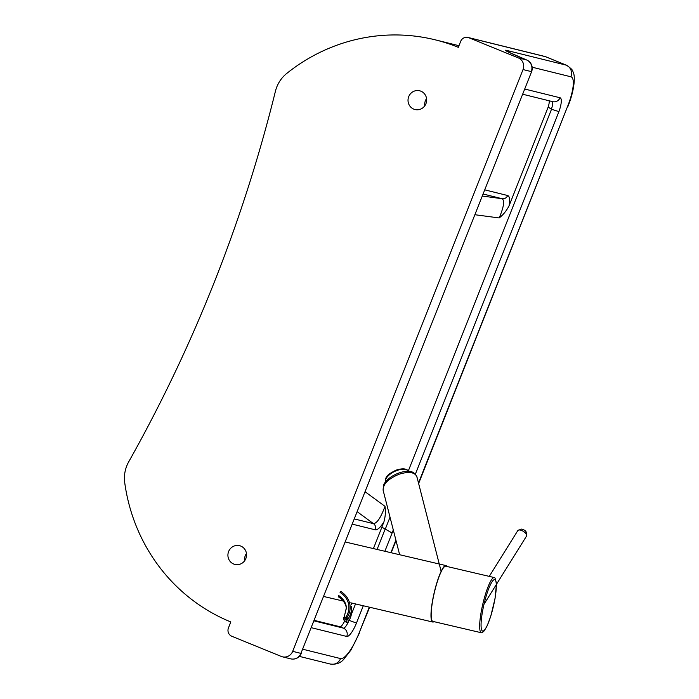 <?xml version="1.0" encoding="UTF-8"?>
<svg xmlns="http://www.w3.org/2000/svg" width="699" height="699" viewBox="0 0 699 699"><rect width="100%" height="100%" fill="white"/><g stroke="black" fill="none" stroke-linecap="round" stroke-linejoin="round"><path stroke-width="1.05" d="M240.753 546.059A9.664 9.314 103.9 0 1 234.925 564.434A9.664 9.314 103.9 0 1 228.381 552.193A9.664 9.314 103.9 0 1 240.753 546.059M420.859 91.167A9.664 9.314 103.9 0 1 415.031 109.542A9.664 9.314 103.9 0 1 408.487 97.301A9.664 9.314 103.9 0 1 420.859 91.167M518.291 57.895A9.017 8.694 103.9 0 1 523.027 69.559L531.275 71.595A9.017 8.694 -76.1 0 0 526.539 59.931L518.291 57.895L468.811 37.72L545.456 56.68L566.164 65.129L506.749 50.424A34.784 1.284 21.6 0 0 525.106 59.345L526.539 59.931A9.017 3.425 112.5 0 1 526.67 59.983A9.017 3.425 112.5 0 1 526.819 60.053M282.457 656.815L290.705 658.851A9.017 8.694 -76.1 0 0 300.928 653.382L531.607 71.63L300.928 653.382L292.68 651.346A9.017 8.694 103.9 0 1 281.304 656.44L231.823 636.265A6.44 6.212 103.9 0 1 228.442 627.938L230.81 621.953A180.211 173.702 -76.1 0 1 124.728 482.659A32.206 31.044 103.9 0 1 128.695 461.847A1433.562 1381.74 103.9 0 0 275.423 91.254A32.206 31.044 103.9 0 1 286.747 73.439A180.211 173.702 -76.1 0 1 435.302 39.852L458.963 45.706M352.427 524.18L375.284 529.833C377.425 530.165 380.291 527.544 383.891 521.978L381.837 527.16L392.104 532.988L393.292 529.947M415.311 474.341L558.92 111.613L551.511 109.271L408.33 470.916M474.953 214.733L499.182 217.948C503.105 214.942 506.391 210.915 509.047 205.864L548.156 107.096L551.511 109.271M383.891 521.978C385.42 516.465 385.787 511.249 385 506.338L365.228 491.843M548.156 107.096A9.017 2.377 112.2 0 0 549.082 100.761M381.89 527.186L373.415 548.584M351.842 603.08L351.195 604.722M483.149 194.016L502.135 198.717A5.155 4.963 -76.1 0 0 507.649 195.519L484.791 189.866M482.345 196.052L502.135 198.717C504.792 200.622 503.804 207.035 499.182 217.948M344.581 621.175A9.017 2.377 112.2 0 1 339.924 626.715L314.34 620.389M375.284 529.833A5.155 4.963 -76.1 0 0 373.476 523.656L354.498 518.964M385 506.338C380.868 517.54 377.023 523.315 373.476 523.656L357.329 511.808M292.68 651.346L523.027 69.559M544.635 56.418L545.832 56.802A38.655 10.197 -67.8 0 0 545.456 56.68A6.44 6.212 103.9 0 0 544.635 56.418L467.981 37.449A6.44 6.212 103.9 0 0 460.685 41.355L458.317 47.34A180.211 173.702 -76.1 0 0 435.302 39.852M467.981 37.449A6.44 6.212 103.9 0 1 468.811 37.72M426.582 98.576A9.664 9.314 -76.1 0 0 424.782 105.864M246.476 553.477A9.664 9.314 -76.1 0 0 244.676 560.764M433.965 621.656A28.991 5.277 -76.8 0 1 432.742 622.023A28.991 5.277 -76.8 0 1 431.065 617.724A28.991 5.277 -76.8 0 1 436.08 585.413A28.991 5.277 -76.8 0 1 445.962 565.578A28.991 5.277 -76.8 0 1 446.897 566.452M496.342 582.774L495.049 578.125A28.344 5.164 103.2 0 0 494.315 577.566A28.344 5.164 103.2 0 0 484.652 596.955A28.344 5.164 103.2 0 0 479.75 628.558A28.344 5.164 103.2 0 0 481.393 632.761A28.344 5.164 103.2 0 0 482.301 632.578L484.197 630.9L487.212 625.727L490.768 616.212L495.041 598.545L496.421 584.373M494.315 577.566L445.813 566.207A28.344 5.164 103.2 0 0 436.15 585.596A28.344 5.164 103.2 0 0 431.248 617.2A28.344 5.164 103.2 0 0 432.891 621.402L481.393 632.761M399.645 554.726L383.122 490.261C382.921 484.066 388.303 478.71 399.278 474.175C408.941 471.283 414.822 472.148 416.91 476.788L417.05 477.6M346.643 622.381A1.284 0.437 -57.8 0 1 346.354 622.416A1.284 0.437 -57.8 0 1 346.267 622.224L345.227 621.568A1.284 0.437 122.2 0 0 345.323 621.769L345.323 621.769A1.284 0.437 122.2 0 0 345.542 621.769M340.063 592.376A22.429 19.161 -4.5 0 1 345.743 617.339A1.284 0.437 122.2 0 0 345.018 618.903L346.049 619.55A1.284 0.437 -57.8 0 1 346.774 617.986L345.743 617.339L343.707 617.488A1.284 1.101 -4.5 0 0 343.532 618.126L343.532 618.126A1.284 1.101 -4.5 0 0 344.039 618.921L345.018 618.903M390.016 517.164L385.201 529.326M522.66 94.225L552.743 101.67A6.44 6.212 -76.1 0 0 560.039 97.764L524.722 89.026M558.92 111.613A15.457 4.08 112.2 0 0 560.039 97.764M552.166 101.53A9.017 2.377 -67.8 0 1 551.371 109.201M311.439 627.719L346.756 636.457A15.457 4.08 112.2 0 0 356.446 623.08L363.297 605.762M384.878 551.266L392.113 532.988M369.325 607.178L359.129 632.944A29.629 7.82 -67.8 0 1 340.562 658.58L302.903 649.266M532.175 67.209L570.908 76.794A29.629 7.82 -67.8 0 1 567.667 106.222L418.5 482.983M395.887 540.082L390.898 552.682M346.756 636.457A6.44 6.212 -76.1 0 0 343.375 628.121L314.139 620.887M356.446 623.08L349.151 620.371M348.652 621.228A9.017 2.377 -67.8 0 1 343.375 628.121L339.924 626.715M385.079 529.248L377.084 549.44M355.511 603.936L351.361 614.421M509.047 205.864C510.104 199.669 509.641 196.227 507.649 195.519M418.631 483.507L567.667 106.222M359.129 632.944L369.64 607.248M567.999 106.257C574.622 89.979 575.565 75.396 572.918 71.752C573.119 70.433 570.987 68.266 566.539 65.252A38.655 10.197 112.2 0 0 566.164 65.129A9.017 8.694 103.9 0 1 570.908 76.794M340.562 658.58A9.017 8.694 103.9 0 1 330.339 664.05C336.009 664.67 340.43 663.15 343.611 659.48L351.012 649.991L359.452 632.979M506.749 50.424A9.017 8.694 103.9 0 1 509.999 52.775M496.299 584.574A26.413 4.806 -76.8 0 1 489.51 619.803A26.413 4.806 -76.8 0 1 481.139 627.16A26.413 4.806 -76.8 0 1 487.605 591.669A26.413 4.806 -76.8 0 1 496.238 583.56M489.265 576.378L517.819 530.576A5.155 2.263 31.9 0 1 519.838 529.999A5.155 2.263 31.9 0 1 524.923 532.524A5.155 2.263 31.9 0 1 526.565 536.028L483.996 604.303M345.227 621.568L344.144 620.249A1.284 1.101 175.5 0 1 343.637 619.463L346.354 622.416A1.284 1.284 0 0 0 348.102 622.058A1.284 0.55 -145.4 0 0 348.146 621.874A1.284 1.101 175.5 0 1 346.267 622.224L346.049 619.55A1.284 1.101 -4.5 0 0 347.936 619.2A1.284 0.55 -145.4 0 0 346.774 617.986A23.827 20.358 175.5 0 0 340.771 591.433M344.144 620.249L344.039 618.921M347.822 622.189A1.284 0.55 -145.4 0 0 348.102 622.058C350.793 618.099 351.973 613.853 351.658 609.31A25.12 21.459 175.5 0 1 348.146 621.874L347.936 619.2A25.12 21.459 -4.5 0 0 351.44 606.636L351.658 609.31M346.433 608.348A19.852 16.959 -4.5 0 0 338.718 596.832L338.613 595.496A19.852 16.959 175.5 0 1 346.389 607.693L343.637 619.463M346.494 609.03C346.04 604.198 343.506 600.266 338.901 597.226A2.578 0.882 -57.8 0 1 338.718 596.832M385.367 482.24A12.888 6.352 -25.8 0 1 396.272 470.742A12.888 6.352 -25.8 0 1 408.592 471.309M531.607 71.63A9.017 9.017 0 0 0 526.67 59.983L507.85 51.77M290.705 658.851A9.017 9.017 0 0 0 301.26 653.416M396.027 540.607L391.222 552.752M299.347 656.378L330.339 664.05M545.832 56.802L566.539 65.252M323.794 596.509L343.261 601.07M350.741 602.818L432.742 622.023M345.367 542.013L445.962 565.578M517.819 530.576L521.323 529.091C525.561 529.859 527.308 532.175 526.565 536.028M383.122 490.261C383.297 485.674 383.952 483.131 385.079 482.642C386.626 479.846 393.651 473.538 404.555 471.51C410.558 470.357 414.673 472.122 416.91 476.788L441.139 571.345M385.603 482.887C384.223 475.626 390.112 473.424 395.896 470.2C402.764 468.015 407.063 468.505 408.793 471.659"/></g></svg>

